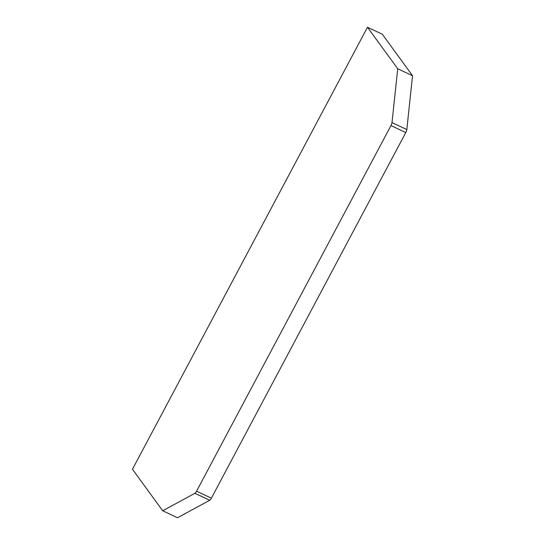 <?xml version="1.0" encoding="UTF-8"?>
<svg xmlns="http://www.w3.org/2000/svg" width="545" height="545" viewBox="0 0 545 545"><rect width="100%" height="100%" fill="white"/><g stroke="black" fill="none" stroke-linecap="round" stroke-linejoin="round"><path stroke-width="0.82" d="M367.48 27.25L382.304 34.226L412.538 75.741L406.822 129.567A3.433 1.022 115.2 0 1 405.787 132.551L211.385 498.164A3.433 1.022 115.2 0 1 209.716 500.269L177.52 517.75L162.696 510.774L132.462 469.259L367.48 27.25L397.721 68.759L391.998 122.591A3.433 1.022 115.2 0 1 390.969 125.575L196.568 491.188A3.433 1.022 115.2 0 1 194.892 493.293L162.696 510.774M412.538 75.741L397.721 68.759M406.822 129.567L391.998 122.591M405.787 132.551L390.969 125.575M211.385 498.164L196.568 491.188M209.716 500.269L194.892 493.293"/></g></svg>
